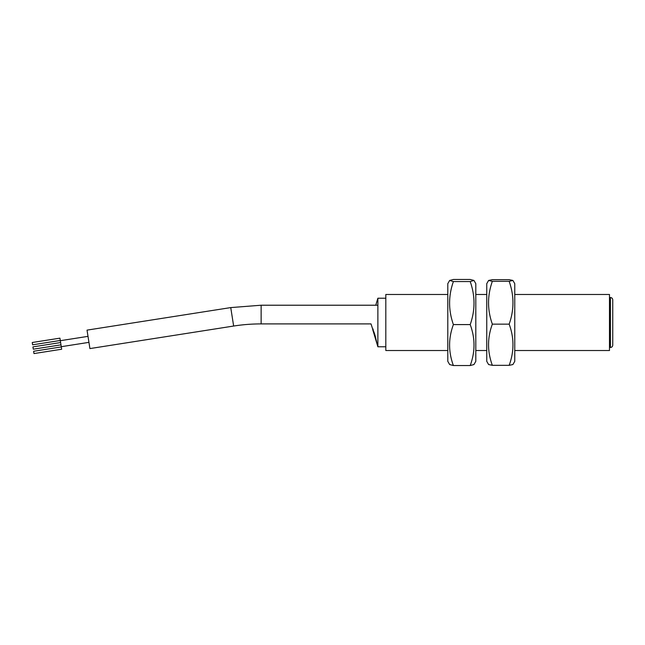 <?xml version="1.0" encoding="UTF-8"?>
<svg xmlns="http://www.w3.org/2000/svg" width="645" height="645" viewBox="0 0 645 645"><rect width="100%" height="100%" fill="white"/><g stroke="black" fill="none" stroke-linecap="round" stroke-linejoin="round"><path stroke-width="0.97" d="M374.697 334.489L373.536 331.272M373.205 329.127L372.762 329.732C373.479 329.313 377.252 343.769 376.906 343.551L377.349 343.89M372.778 329.418L371.012 323.903L261.136 323.903L261.136 305.222L230.749 307.592L87.027 330.127L89.921 348.582L233.643 326.039A177.44 177.44 0 0 1 261.136 323.903M374.14 332.522C370.77 325.386 373.939 330.458 375.793 338.262L375.35 336.505M377.035 343.978L377.873 346.784L377.873 298.216L385.815 298.216M447.791 294.483L385.815 294.483L385.815 350.517L447.791 350.517M612.75 322.5L612.75 299.852C612.613 298.433 611.831 297.659 610.412 297.514L610.412 347.486C611.831 347.341 612.613 346.567 612.75 345.148L612.75 322.5M514.766 350.517L609.485 350.517L609.485 294.483L514.766 294.483M33.298 349.195L60.977 344.849L33.298 349.195L32.935 346.881L60.614 342.543L32.935 346.881M60.291 340.471L32.613 344.809L32.25 342.503L59.929 338.157L61.267 346.696L61.662 349.235L33.983 353.573L33.621 351.267L61.307 346.929M473.938 280.438L475.808 283.671L475.808 361.329L473.938 364.562L470.205 365.53C475.268 351.88 475.268 338.238 470.205 324.588C475.268 310.245 475.268 295.902 470.205 281.559L473.938 280.438L470.205 279.47L453.395 279.47L449.662 280.438L453.395 281.559C448.331 295.902 448.331 310.245 453.395 324.588C448.331 338.238 448.331 351.88 453.395 365.53L449.662 364.562L447.791 361.329L447.791 283.671L449.662 280.438M470.205 365.53L453.395 365.53M470.205 324.588L453.395 324.588M470.205 281.559L453.395 281.559M512.904 280.454L514.766 283.671L514.766 361.329L512.904 364.546L509.163 365.328C514.218 351.598 514.218 337.875 509.163 324.145C514.218 309.874 514.218 295.595 509.163 281.325L512.904 280.454L509.163 279.672L492.345 279.672L488.604 280.454L492.345 281.325C487.289 295.595 487.289 309.874 492.345 324.145C487.289 337.875 487.289 351.598 492.345 365.328L488.604 364.546L486.749 361.329L486.749 283.671L488.604 280.454M509.163 281.325L492.345 281.325M509.163 365.328L492.345 365.328M509.163 324.145L492.345 324.145M233.643 326.039L230.749 307.592M372.762 329.732L376.906 343.551M375.769 305.222L377.873 298.216M377.873 346.784L385.815 346.784M610.412 297.514L609.485 297.514M610.412 347.486L609.485 347.486M475.808 350.517L486.749 350.517M475.808 294.483L486.749 294.483M88.002 336.359L60.324 340.697M88.945 342.358L61.267 346.696M377.873 305.222L261.136 305.222"/></g></svg>
